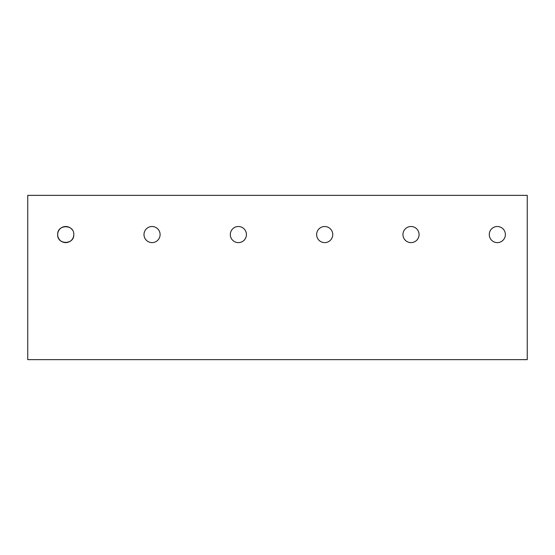 <?xml version="1.0" encoding="UTF-8"?>
<svg xmlns="http://www.w3.org/2000/svg" width="555" height="555" viewBox="0 0 555 555"><rect width="100%" height="100%" fill="white"/><g stroke="black" fill="none" stroke-linecap="round" stroke-linejoin="round"><path stroke-width="0.83" d="M27.75 359.647L527.25 359.647L527.25 195.353L27.75 195.353L27.75 359.647M72.31 229.916A8.054 8.054 0 0 0 57.671 234.564C57.179 244.956 74.287 244.956 73.787 234.564C74.287 224.171 57.179 224.171 57.671 234.564A8.054 8.054 0 0 0 65.733 242.618A8.054 8.054 0 0 0 73.787 234.564M143.995 234.564A8.054 8.054 0 0 1 152.049 226.509A8.054 8.054 0 0 1 160.104 234.564A8.054 8.054 0 0 1 152.049 242.618A8.054 8.054 0 0 1 143.995 234.564M419.067 234.564A8.054 8.054 0 0 1 411.005 242.618A8.054 8.054 0 0 1 402.951 234.564A8.054 8.054 0 0 1 411.005 226.509A8.054 8.054 0 0 1 419.067 234.564M332.743 234.564A8.054 8.054 0 0 1 324.689 242.618A8.054 8.054 0 0 1 316.634 234.564A8.054 8.054 0 0 1 324.689 226.509A8.054 8.054 0 0 1 332.743 234.564M230.311 234.564A8.054 8.054 0 0 1 238.366 226.509A8.054 8.054 0 0 1 246.427 234.564A8.054 8.054 0 0 1 238.366 242.618A8.054 8.054 0 0 1 230.311 234.564M489.267 234.564A8.054 8.054 0 0 1 497.329 226.509A8.054 8.054 0 0 1 505.383 234.564A8.054 8.054 0 0 1 497.329 242.618A8.054 8.054 0 0 1 489.267 234.564"/></g></svg>
